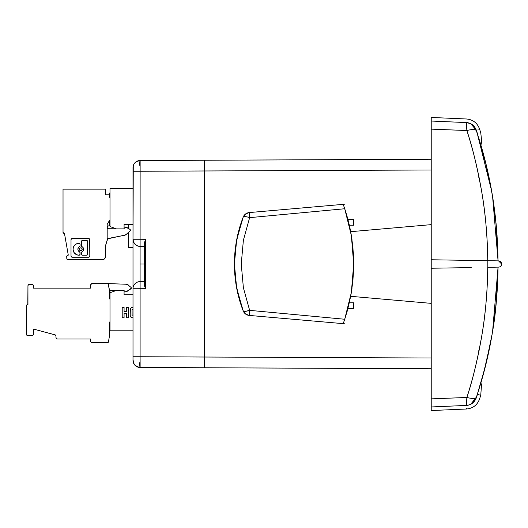 <?xml version="1.0" encoding="UTF-8"?>
<svg xmlns="http://www.w3.org/2000/svg" width="528" height="528" viewBox="0 0 528 528"><rect width="100%" height="100%" fill="white"/><g stroke="black" fill="none" stroke-linecap="round" stroke-linejoin="round"><path stroke-width="0.79" d="M498.531 260.878L487.826 260.693L498.531 260.878L501.6 264C501.435 262.172 500.412 261.129 498.531 260.878L487.826 260.693L487.826 267.307L498.531 267.122A3.122 3.122 0 0 0 501.6 264A3.122 3.122 0 0 1 498.531 267.122L487.826 267.307L487.826 260.693L431.224 259.763L431.224 404.725L431.224 398.864L466.851 397.472L466.415 405.425A10.738 10.738 0 0 0 470.686 404.309L474.058 401.788L476.19 398.152L478.15 391.75L477.49 394.291C481.701 395.683 481.701 395.683 477.49 394.291L476.19 398.152C480.414 399.597 480.414 399.597 476.19 398.152L477.49 394.291C481.701 395.683 481.701 395.683 477.49 394.291L476.19 398.152C480.414 399.597 480.414 399.597 476.19 398.152L470.93 404.191M480.005 132.878L480.744 132.634L481.721 141.583L480.902 145.226L481.78 148.262M477.49 133.709C481.701 132.317 481.701 132.317 477.49 133.709L478.15 136.25L477.49 133.709C481.701 132.317 481.701 132.317 477.49 133.709C481.701 132.317 481.701 132.317 477.49 133.709L476.19 129.848C480.414 128.403 480.414 128.403 476.19 129.848L477.49 133.709M477.371 133.835L476.065 129.875L473.986 126.251L470.93 123.809M498.003 259.868L498.01 260.872C497.528 215.681 490.307 172.286 476.342 130.7C475.457 129.235 472.289 129.175 466.851 130.528L466.356 122.569A10.738 10.738 0 0 1 476.065 129.875A10.738 10.738 0 0 0 466.356 122.569L466.851 130.528C472.289 129.175 475.457 129.235 476.342 130.7L473.986 126.251L470.686 123.691L474.058 126.212L476.19 129.848C480.414 128.403 480.414 128.403 476.19 129.848L476.157 129.769M485.331 366.538L477.345 394.244L481.78 379.738L488.176 354.473M476.137 397.901L476.065 398.125C474.421 402.461 471.187 404.897 466.356 405.431C471.187 404.897 474.421 402.461 476.065 398.125L473.986 401.749L470.686 404.309L476.342 397.3L473.986 401.749L470.686 404.309A10.738 10.738 0 0 1 466.481 405.425L466.415 405.425C466.541 410.065 466.541 410.065 466.415 405.425L466.481 405.425M478.262 394.548L480.084 395.149M473.986 401.749L473.986 401.749A10.738 10.738 0 0 1 470.91 404.197A10.738 10.738 0 0 0 473.986 401.749M475.972 398.383A10.738 10.738 0 0 1 474.078 401.643A10.738 10.738 0 0 0 475.972 398.383M481.642 380.233L480.902 382.774L481.503 385.051L480.744 395.366L479.45 399.267C477.147 405.181 472.831 408.421 466.508 409.009L466.495 408.349M476.342 397.3C475.457 398.765 472.289 398.825 466.851 397.472C472.289 398.825 475.457 398.765 476.342 397.3C490.307 355.714 497.528 312.319 498.01 267.128L497.99 268.93M466.415 122.575C466.541 117.942 466.541 117.942 466.415 122.575C466.541 117.935 466.541 117.935 466.415 122.575L470.686 123.691L466.415 122.575L470.686 123.691L468.996 123.017L470.686 123.691L476.19 129.848M476.137 130.099L470.864 123.776M480.744 132.634L479.45 128.733L477.952 129.248M476.058 129.868L474.078 126.357L475.972 129.617M473.986 126.251L470.903 123.803L473.986 126.251M470.686 123.691L466.6 122.582M485.734 364.934L492.182 333.828C495.904 311.685 497.845 289.45 498.01 267.128L487.74 267.307C487.575 289.588 485.694 311.81 482.097 333.973C478.309 356.677 473.227 377.843 466.851 397.472L431.224 398.864L431.224 268.237L471.227 267.597L431.224 268.237L431.224 129.136L466.851 130.528C473.299 150.46 478.381 171.626 482.097 194.027C485.694 216.17 487.575 238.392 487.74 260.693L498.01 260.872L497.99 258.964M496.148 303.633L497.99 269.141M485.918 364.162L492.017 334.818M484.321 370.471L483.219 374.59M483.212 374.616L483.047 375.23M492.697 330.7L492.34 332.911M487.918 355.628L487.469 357.614M497.944 272.045L497.878 274.943M497.152 291.06L495.218 312.477M493.165 327.716L492.901 329.426M493.871 205.055L494.05 206.329M494.102 206.692L494.175 207.227M495.323 216.434L493.469 202.264M486.169 164.855L487.469 170.386M488.545 175.237L492.571 196.508C490.321 183.328 488.189 172.768 486.163 164.828L477.358 133.782M483.496 154.414L484.196 157.06M485.206 160.961L485.318 161.416M492.017 193.182L485.635 162.69M485.324 161.449L485.225 161.033M497.99 258.859L496.129 224.169L493.482 202.349M496.393 227.047L498.003 260.278M497.977 257.869L498.01 260.872C497.462 215.351 490.235 171.956 476.342 130.7C483.325 151.681 488.611 172.841 492.182 194.172M498.003 260.08L492.604 196.7M492.604 331.3L498.003 267.92M482.678 376.576L481.859 379.48M466.415 405.425C466.541 410.058 466.541 410.058 466.415 405.425L466.851 397.472C472.481 380.893 477.563 359.726 482.097 333.973C485.542 313.658 487.423 291.436 487.74 267.307L487.826 267.307M431.224 409.53L431.224 406.963L466.356 405.431L431.224 406.963L431.224 398.864M431.224 120.338L431.224 117.454L431.224 121.037L466.356 122.569L431.224 121.037L431.224 129.136L466.851 130.528C472.461 147.041 477.543 168.208 482.097 194.027C485.542 214.348 487.423 236.57 487.74 260.693L491.707 260.759M487.826 260.693L431.224 259.763L431.224 121.612M486.638 361.198L487.39 357.951M487.397 357.931L487.945 355.529M488.195 354.367L486.163 363.172M495.33 311.52L497.086 291.997M497.072 235.765L496.967 234.274M496.96 234.188L495.191 215.299M491.581 190.681L488.143 173.369M486.13 164.703L486.004 164.175M485.74 163.106L484.658 158.822M483.16 153.193L482.005 149.048M481.859 148.52L486.163 164.828C488.182 172.748 490.321 183.308 492.571 196.508M497.561 260.865L498.076 260.872M495.904 260.832L497.231 260.858M496.868 260.852L496.003 260.839L496.868 260.852M493.792 260.799L491.033 260.746L493.792 260.799M498.003 267.722L498.01 267.128C497.455 293.212 495.64 314.662 492.571 331.492M478.764 350.308L479.16 350.302L478.764 350.308M431.224 224.638L350.671 231.686L431.224 224.638L431.224 317.341M347.873 219.318L353.687 219.265L353.687 225.232L349.318 225.192L353.687 225.232L353.687 219.265L347.873 219.318M353.687 308.735L353.687 302.768L349.325 302.808L353.687 302.768L353.687 308.735L347.873 308.682L353.687 308.735M431.224 159.251L204.58 160.241L204.58 170.973L431.224 169.99L204.58 170.973L204.58 367.712M431.224 368.749L204.58 367.759L204.58 364.617L204.58 367.759L140.131 367.481L431.224 368.749M479.16 177.698L478.764 177.692M204.626 160.241L204.58 357.027L431.224 358.01L204.58 357.027L204.58 367.759M431.218 303.362L350.671 296.314L431.218 303.362M133.254 165.805L133.003 167.666A7.154 7.154 0 0 1 140.131 160.519L204.58 160.241L204.58 170.973L140.098 171.257L140.131 160.519A7.154 7.154 0 0 0 133.003 167.68L133.003 171.257L204.58 170.973L204.58 160.241L140.131 160.519A4.772 0.416 -90.3 0 0 139.735 165.29A4.772 0.416 89.7 0 1 140.131 160.519L140.098 239.263L145.523 239.316L144.349 243.104L144.342 264L140.098 264L140.098 246.424L137.379 245.863L135.082 244.306L133.544 241.989L133.003 239.263L140.098 239.263L140.098 246.424L144.342 246.457L144.349 243.104L145.523 239.316L140.098 239.263L140.098 246.424L144.342 246.457A0.594 0.594 0 0 1 144.936 247.058A0.594 0.594 0 0 0 144.342 246.457L144.342 281.543A0.594 0.594 0 0 0 144.936 280.942A0.594 0.594 0 0 1 144.342 281.543L140.098 281.576L140.098 264L144.342 264L144.342 281.543L140.098 281.576L140.098 288.737L145.523 288.684L144.349 284.896L144.342 281.543L144.349 284.896L144.936 284.579L144.349 284.896L144.467 285.813L145.523 288.684L145.523 239.316L144.936 243.421L144.349 243.104L144.936 243.421L144.936 284.579L145.523 288.684L137.379 288.737M144.936 284.579L144.936 243.421L145.523 239.316L145.523 288.684L144.936 284.579M204.58 170.973L204.58 364.617L204.58 357.027L140.098 356.743L140.131 367.481A4.772 0.416 90.3 0 1 139.735 362.71A4.772 0.416 -89.7 0 0 140.131 367.481L140.098 356.743L204.58 357.027L204.58 170.973M174.57 367.627L182.49 367.666L174.57 367.627M139.029 367.389L138.217 367.211L139.029 367.389M135.841 366.029L135.148 365.429M134.983 365.257L133.643 363.277L134.983 365.257M140.092 281.714L140.098 356.743L133.003 356.743L133.016 360.723M133.175 361.878L133.439 362.769M133.003 288.262L133.003 356.743L140.098 356.743L140.098 288.737L133.003 288.737L133.003 360.32A7.154 7.154 0 0 0 140.131 367.481A7.154 7.154 0 0 1 133.003 360.334L133.01 360.545M139.247 367.422L135.089 365.369L135.914 366.082M133.544 288.737L133.142 288.737M135.082 288.737L134.198 288.737M136.264 161.68L140.131 160.519L138.217 160.789M136.118 161.773L135.135 162.584L136.125 161.773M133.274 165.733L133.003 239.263L140.098 239.263L140.098 171.257L133.003 171.257L133.003 170.63M138.224 160.789L139.029 160.611L138.224 160.789M133.109 166.472L133.419 165.284M134.086 163.904L134.838 162.901M133.003 171.257L133.003 288.737A7.154 7.154 0 0 1 140.098 281.576L140.098 246.424A7.154 7.154 0 0 1 133.003 239.263C133.32 243.467 135.689 245.857 140.098 246.424M138.329 367.237L136.838 366.656M136.976 161.271L138.343 160.756L136.976 161.271M133.003 288.737A7.154 7.154 0 0 1 140.098 281.576M133.003 356.743L133.003 359.74L133.927 363.832M133.003 243.434L133.003 284.566M124.08 228.881L116.444 228.881L109.996 226.532L109.996 188.489L109.996 226.532L116.444 228.881L124.08 228.881L124.08 224.512L124.08 228.881M124.08 224.512L133.003 224.512L124.08 224.512M133.003 188.489L109.996 188.489L133.003 188.489M75.689 244.306L76.718 243.751L74.785 245.045L73.491 246.979L73.042 249.256A5.953 5.953 0 0 1 78.995 243.296L76.718 243.751A5.953 5.953 0 0 0 73.042 249.256L74.045 252.562L76.718 254.76L78.995 255.209L79.774 254.918L80.065 252.721L79.504 251.83A2.858 2.858 0 0 1 77.893 249.256A2.858 2.858 0 0 0 79.504 251.83L78.329 250.774L77.893 249.256L78.329 247.738L80.025 246.061L79.992 243.91L78.995 243.296M82.183 249.256A1.432 1.432 0 0 1 80.758 250.688A1.432 1.432 0 0 1 79.325 249.256A1.432 1.432 0 0 0 80.758 250.688A1.432 1.432 0 0 0 82.183 249.256L81.767 248.246L80.758 247.823L79.741 248.246L79.325 249.256L79.741 250.265L80.758 250.688L81.767 250.265L82.183 249.256A1.432 1.432 0 0 0 80.758 247.823A1.432 1.432 0 0 0 79.325 249.256A1.432 1.432 0 0 1 80.758 247.823A1.432 1.432 0 0 1 82.183 249.256M108.088 228.723L116.173 228.782L108.649 228.809A1.406 1.406 0 0 1 107.177 227.403A1.406 1.406 0 0 1 108.583 225.997L109.527 225.053A0.937 0.937 0 0 1 108.583 225.997L108.049 226.103L108.583 225.997M126.218 234.425A3.524 3.524 0 0 1 124.483 235.297L126.218 234.425L130.073 230.861L126.218 234.425M125.044 227.522A1.406 1.406 0 0 1 126.746 227.363L125.426 227.271L124.08 228.406L125.044 227.522M130.317 230.512L129.941 229.376A0.937 0.937 0 0 1 130.073 230.861L130.37 230.089L129.941 229.376L125.869 227.152M81.444 252.721L81.523 254.602L82.058 255.136L86.671 255.209L87.589 254.602L87.661 241.487L87.054 240.57L82.434 240.497L81.523 241.105L81.484 246.061L83.18 247.738L83.615 249.256L83.18 250.774L81.484 252.443L81.444 254.219L81.444 252.721A0.99 0.99 0 0 1 82.005 251.83L82.005 251.83A2.858 2.858 0 0 0 82.005 246.682A0.99 0.99 0 0 1 81.444 245.791A0.99 0.99 0 0 0 81.596 246.319M107.468 239.131L108.385 238.438A1.406 1.406 0 0 0 107.329 239.501L105.442 245.975L105.442 256.773L105.442 245.975L107.705 238.814L125.413 234.986M107.177 227.403L108.049 226.103L107.177 227.403L107.613 228.419M126.746 227.363L129.941 229.376M81.734 240.788A0.99 0.99 0 0 1 82.434 240.497L86.671 240.497L82.434 240.497A0.99 0.99 0 0 0 81.444 241.487L81.444 245.791M87.661 241.487L87.661 254.219L87.661 241.487A0.99 0.99 0 0 0 86.671 240.497A0.99 0.99 0 0 1 87.371 240.788M86.671 255.209L82.434 255.209L86.671 255.209A0.99 0.99 0 0 0 87.661 254.219L87.661 254.219M82.434 255.209L82.434 255.209A0.99 0.99 0 0 1 81.444 254.219M81.774 251.981A0.99 0.99 0 0 0 81.484 252.443M82.005 246.682A2.858 2.858 0 0 1 82.005 251.83M80.065 245.791L80.065 244.286L80.065 245.791A0.99 0.99 0 0 1 79.504 246.682A2.858 2.858 0 0 0 77.893 249.256A2.858 2.858 0 0 1 79.504 246.682M80.065 252.721L80.065 254.219L80.065 252.721A0.99 0.99 0 0 0 79.504 251.83M77.834 255.097L76.718 254.76A5.953 5.953 0 0 1 73.042 249.256A5.953 5.953 0 0 0 78.995 255.209L79.075 255.209A0.99 0.99 0 0 0 80.065 254.219L79.992 254.602M80.065 244.286L80.065 244.286A0.99 0.99 0 0 0 79.075 243.296L79.451 243.375M66.693 256.073L66.891 259.043L67.749 259.591A0.937 0.937 0 0 1 66.812 258.694L66.693 256.073L68.29 255.149L64.442 233.297L68.29 255.149L66.693 256.073M109.527 220.354L109.527 225.053L109.527 220.354L109.996 220.354L109.527 220.354L107.177 224.426L109.527 220.354M108.385 238.438L124.483 235.297M130.37 230.089L130.238 229.68L130.37 230.089M71.834 257.143L72.336 257.248A1.32 1.32 0 0 1 71.016 255.928A1.32 1.32 0 0 0 72.336 257.248L71.405 256.859L71.016 255.928L71.016 239.778A1.32 1.32 0 0 1 72.336 238.458A1.32 1.32 0 0 0 71.016 239.778L71.405 238.847L72.336 238.458L88.48 238.458A1.32 1.32 0 0 1 89.8 239.778A1.32 1.32 0 0 0 89.701 239.276L89.8 255.928A1.32 1.32 0 0 1 88.48 257.248L72.336 257.248L88.48 257.248A1.32 1.32 0 0 0 89.8 255.928L89.8 239.778M89.701 239.276L88.988 238.564A1.32 1.32 0 0 0 88.48 238.458M78.005 250.041L78.329 250.774M74.045 252.562L73.491 251.533M73.491 246.979L74.785 245.045M79.741 248.246L80.758 247.823L81.767 248.246M109.527 197.274L109.996 197.274L109.527 197.274L109.527 192.977L109.527 195.914M63.967 233.297L64.442 233.297L63.967 233.297A0.937 0.937 0 0 1 63.03 232.353L63.03 189.149L63.03 232.353L63.967 233.297M105.442 256.773A2.818 2.818 0 0 1 102.623 259.591L67.749 259.591L102.623 259.591L104.617 258.766L105.442 256.773M107.177 240.161L107.177 224.426L107.177 240.161M109.527 194.786L105.442 194.786L105.442 189.149L63.03 189.149L105.442 189.149L105.442 194.786L109.527 194.786M89.701 256.43L88.48 257.248M71.016 255.928L71.016 239.778M63.03 232.353L63.611 233.224M102.623 259.591L103.699 259.38M133.003 247.54L128.311 247.54L128.311 232.492L128.311 247.54L133.003 247.54M128.311 228.347L128.311 224.512L128.311 228.347M123.796 290.407L119.288 290.407L123.796 290.407M109.996 292.756L116.444 290.407L124.08 290.407L124.08 294.776L124.08 290.407L116.444 290.407L109.996 292.756L109.996 330.799L133.003 330.799L109.996 330.799L109.996 292.756M125.888 291.859L130.918 288.862L131.333 288.143L131.017 287.377L127.4 284.48L131.017 287.377A0.937 0.937 0 0 1 130.918 288.862L131.333 288.143L126.766 291.628L125.446 291.76L126.766 291.628A1.406 1.406 0 0 1 125.057 291.515L124.08 290.657L125.057 291.515M109.527 323.836L109.527 335.702L108.418 341.972A0.937 0.937 0 0 1 107.494 342.751L92.149 342.751A1.406 1.406 0 0 1 90.737 341.339L90.737 339.016L57.394 339.016A1.406 1.406 0 0 1 55.988 337.603L55.915 335.702L54.945 334.798L33.442 329.036L33.442 334.204A1.406 1.406 0 0 1 32.036 335.61L27.806 335.61A1.406 1.406 0 0 1 26.4 334.204L26.4 305.93A1.406 1.406 0 0 1 27.806 304.517L27.951 285.826A1.406 1.406 0 0 1 29.357 284.42L32.036 284.42A1.406 1.406 0 0 1 33.442 285.826L33.442 288.156L90.737 288.156L90.737 284.981L91.608 283.681L107.494 283.576A0.937 0.937 0 0 1 107.56 283.576L126.199 284.236A3.524 3.524 0 0 1 128.449 285.113L126.199 284.236L107.56 283.576L108.313 284.057M110.431 290.644L110.867 290.578A1.406 1.406 0 0 1 110.926 290.578L116.279 290.466L110.926 290.578A1.406 1.406 0 0 0 110.867 290.578L109.527 291.555A1.406 1.406 0 0 1 110.867 290.578M109.527 322.014L109.996 322.014L109.527 322.014L109.527 335.702L108.418 341.972L107.818 342.692L91.608 342.639L90.849 341.88L90.737 339.016L57.394 339.016L56.093 338.144L55.915 335.702M55.361 334.983L33.442 329.036L33.442 334.204L33.033 335.194L32.036 335.61L27.806 335.61L26.506 334.739L26.4 305.93L26.816 304.933L27.951 304.517L27.951 285.826L28.36 284.836L29.357 284.42L32.578 284.526L33.337 285.292L33.442 288.156L90.737 288.156L90.737 284.981A1.406 1.406 0 0 1 92.149 283.576L108.095 283.793L109.527 290.618L109.527 298.934L109.996 298.934L109.527 298.934L109.527 290.618L108.418 284.354A0.937 0.937 0 0 0 107.494 283.576L107.494 283.576M91.608 342.639L90.849 341.88M57.394 339.016L56.859 338.91M56.397 338.6L56.093 338.144M33.337 334.739L32.578 335.504M27.271 335.504L26.816 335.194M27.951 285.826L28.057 285.292M32.036 284.42L32.578 284.526M33.033 284.836L33.337 285.292M91.608 283.681L92.149 283.576M132.535 317.79L130.878 317.097A2.35 2.35 0 0 0 132.535 317.79A2.35 2.35 0 0 1 130.185 315.44A2.35 2.35 0 0 0 130.878 317.097L130.99 317.203M130.37 308.906L130.185 315.44L130.185 309.804A2.35 2.35 0 0 1 132.535 307.454A2.35 2.35 0 0 0 130.185 309.804L130.878 308.141L132.535 307.454M126.43 317.79L128.311 317.79L126.43 317.79L126.43 313.559L126.43 317.79L128.311 317.79L128.311 307.454L126.43 307.454L126.43 311.685L124.08 311.685L124.08 307.454L122.206 307.454L122.206 317.79L124.08 317.79L124.08 313.559L126.43 313.559L124.08 313.559L124.08 317.79L122.206 317.79L122.206 307.454L124.08 307.454L124.08 311.685L126.43 311.685L126.43 307.454L128.311 307.454L128.311 317.79L128.311 307.454M132.066 315.44L132.066 309.804L132.106 315.619A0.469 0.469 0 0 0 132.356 315.876L132.535 315.909A0.469 0.469 0 0 1 132.066 315.44L132.066 309.804A0.469 0.469 0 0 1 132.535 309.335L133.003 309.335L132.535 309.335A0.469 0.469 0 0 0 132.356 309.368L132.066 309.804M133.003 315.909L132.535 315.909M133.003 294.776L124.08 294.776L133.003 294.776M133.003 309.335L132.356 309.368M130.878 317.097L130.185 315.44M122.206 307.454L124.08 307.454M109.996 326.311L109.996 330.799L109.996 326.311L109.527 326.311M126.199 284.236L128.449 285.113M131.333 288.143L130.918 288.862M54.945 334.798A1.406 1.406 0 0 1 55.988 336.158M90.737 284.981L90.849 284.447M351.404 292.156L351.292 292.835L351.404 292.156M353.687 264L352.955 279.932L353.687 264L352.955 248.068L353.687 263.98M347.563 309.844L350.671 296.314M350.79 232.333L347.609 218.335M237.666 292.888L238.009 294.347M237.382 291.608L237.739 293.212M235.019 251.341L234.59 256.931M235 251.579L234.709 255.017M234.722 254.899L234.775 254.146M238.451 231.884L235.415 247.817L234.399 264C234.478 280.427 237.409 296.056 243.197 310.886A7.154 7.154 36.2 0 0 249.242 315.427L249.632 310.352L245.249 311.381L243.197 310.886L245.573 314.021L249.242 315.427A7.154 7.154 -143.8 0 1 243.197 310.886A129.353 129.353 0 0 1 239.824 301.072A129.353 129.353 0 0 0 243.197 310.886L236.656 288.044L234.399 264L236.656 239.956L243.197 217.114A7.154 7.154 0 0 1 249.242 212.573L245.573 213.979L243.197 217.114A129.353 129.353 0 0 0 238.841 230.406M234.491 259.175L234.419 261.683M350.968 294.703L350.863 295.271M234.597 256.885L234.491 259.083M238.471 296.208L239.507 299.983A129.353 129.353 0 0 1 238.874 297.726A129.353 129.353 0 0 0 239.501 299.963L239.738 300.775M234.452 267.689L234.478 268.6M344.032 206.732L344.718 208.751A174.689 174.689 0 0 0 344.117 206.989L343.306 204.673A174.689 174.689 0 0 0 343.299 204.673L343.187 204.356L249.242 212.573L245.573 213.979L243.197 217.114C237.409 231.944 234.478 247.573 234.399 264L234.584 270.923M235 276.421L234.934 275.715L235 276.421M234.835 274.567L234.716 273.009L234.835 274.567M234.491 268.858L234.716 273.009M237.686 292.974L238.247 295.324M237.554 292.393L237.395 291.694M351.615 237.191L351.74 238.003M351.747 238.069L351.655 237.428M351.536 236.663L351.681 237.6M346.962 312.002L347.101 311.5M234.399 264L235.415 280.183L238.451 296.116M346.962 215.998L346.962 215.998A174.689 174.689 0 0 0 344.725 208.758L351.351 235.541L353.687 264.02L353.516 256.245M347.615 218.354L347.833 219.166L347.615 218.354A174.689 174.689 0 0 1 350.777 232.274L347.563 218.156M353.443 254.767L353.291 252.245M353.265 251.929L353.681 262.607L353.265 251.929M301.132 319.961L311.104 320.839L301.132 319.961M343.187 323.644L249.242 315.427L343.187 323.644L344.289 320.529M344.065 321.163L344.183 320.826M344.296 320.489L346.962 311.995M350.955 233.251L351.298 235.237M351.377 235.699L352.922 247.705M352.922 280.315L351.377 292.301M351.298 292.763L350.955 294.749M347.53 218.044L347.391 217.529M346.962 216.005L344.659 208.567M344.414 207.854L344.071 206.844M309.784 207.28L300.597 208.085M301.132 208.039L311.494 207.128M249.242 212.659L249.632 217.648L249.242 212.659M245.573 213.979L243.197 217.114C231.521 248.371 231.521 279.629 243.197 310.886C243.824 311.711 245.969 311.527 249.632 310.352L243.388 287.767L241.243 264L243.388 240.233L249.632 217.648A7.154 1.848 -158.7 0 0 243.197 217.114A7.154 1.848 21.3 0 1 249.632 217.648L344.718 208.751L344.117 206.983M353.687 264.02L351.358 292.42L344.718 319.249L249.632 310.352L249.242 315.427L344.375 323.75M347.16 311.309L347.015 311.817M352.044 287.912L351.833 289.39M351.509 291.489L351.701 290.255M350.816 232.465L351.292 235.165M351.833 238.603L352.044 240.088M347.015 216.183L347.365 217.444M343.187 204.356L344.375 204.25M344.718 208.751L249.632 217.648L243.388 240.233L241.243 264L243.388 287.767L249.632 310.352L344.718 319.249C356.585 282.401 356.585 245.573 344.718 208.751M479.45 128.733C477.147 122.819 472.831 119.579 466.508 118.991L431.224 117.454M483.747 372.656L490.961 340.738M496.241 302.643L497.977 270.323M466.508 409.009L431.224 410.546M498.01 267.227L496.604 298.538M496.135 303.811L495.35 311.322M495.284 311.903L492.175 333.874M492.367 332.719L492.195 333.775M491.555 337.458L491.119 339.887M490.393 343.754L490.109 345.206M496.485 228.116L496.208 224.961L496.485 228.116M493.079 199.696L492.703 197.327M481.067 145.794L480.902 145.226M496.069 223.549L492.644 196.957M492.32 194.984L492.188 194.198M491.621 190.885L477.345 133.742M497.97 270.699L496.604 298.472M496.069 304.451L492.73 330.508M491.621 337.115L490.783 341.708M490.756 341.834L486.394 362.208M472.256 378.517L472.725 378.536M139.544 367.455L137.452 366.947M135.993 366.135L136.739 366.604L135.993 366.135M138.818 367.349L138.389 367.257M137.537 366.98L138.224 367.211L137.537 366.98M133.544 363.04L135.307 365.574M134.369 163.482L133.96 164.109M135.993 161.865L136.739 161.396L135.993 161.865M138.692 160.677L139.894 160.525M139.247 160.578L137.636 160.981M134.33 163.528L133.861 164.281M133.492 165.086L133.3 165.64M133.096 361.436L133.426 362.736M109.527 192.977L109.996 192.977"/></g></svg>
